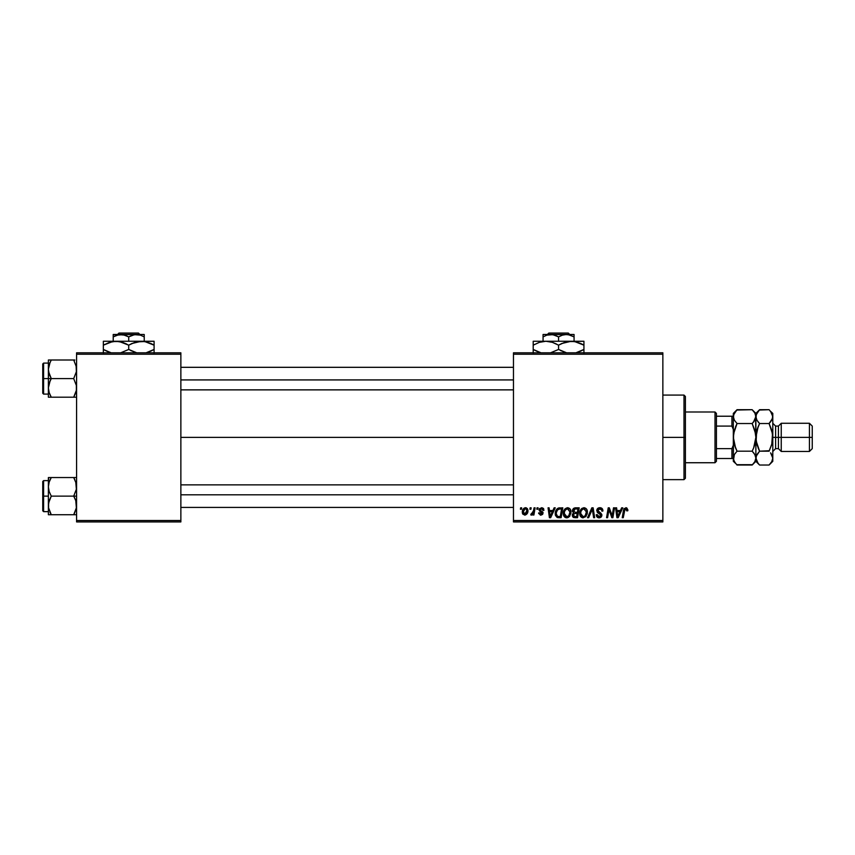 <?xml version="1.0" encoding="UTF-8"?>
<svg xmlns="http://www.w3.org/2000/svg" width="855" height="855" viewBox="0 0 855 855"><rect width="100%" height="100%" fill="white"/><g stroke="black" fill="none" stroke-linecap="round" stroke-linejoin="round"><path stroke-width="1.28" d="M180.865 437.365L513.47 437.365L180.865 437.365M513.47 521.924L662.86 521.924L662.86 520.513L513.47 520.513L513.47 354.216L662.86 354.216L662.86 520.513L662.86 352.805L513.47 352.805L662.86 352.805L662.86 354.216L513.47 354.216L513.47 352.805L513.47 520.513L662.86 520.513L662.86 521.924L513.47 521.924L513.47 520.513L513.47 521.924M537.047 507.827L536.801 509.238L537.859 509.238L538.073 507.827L537.047 507.827L538.073 507.827L537.047 507.827L536.801 509.238L537.859 509.238L538.073 507.827L537.859 509.238L536.801 509.238L537.047 507.827M530.121 507.827L529.886 509.238L530.934 509.238L531.147 507.827L530.121 507.827L531.147 507.827L530.121 507.827L529.886 509.238L530.934 509.238L531.147 507.827L530.934 509.238L529.886 509.238L530.121 507.827M567.613 507.699L564.973 508.885L563.37 512.444L564.086 516.399L566.331 517.809L569.366 516.655L570.926 513.128L570.178 509.088L567.613 507.699C564.728 508.394 563.295 510.296 563.306 513.438C563.242 515.928 564.375 517.393 566.715 517.831L569.644 516.335L571.001 511.974C571.012 509.537 569.879 508.116 567.613 507.699M554.136 507.827L552.918 510.521L549.423 510.521L549.092 507.827L548.055 507.827L549.412 517.702L550.663 517.702L555.248 507.827L554.136 507.827L555.248 507.827L554.136 507.827L552.918 510.521L549.423 510.521L549.092 507.827L548.055 507.827L549.412 517.702L550.663 517.702L555.248 507.827L550.663 517.702L549.412 517.702L548.055 507.827L549.092 507.827M575.244 507.827L572.615 509.762L572.476 511.525L573.641 512.893L572.273 515.298L573.032 517.19L575.009 517.702L577.531 517.702L579.198 507.827L575.244 507.827L579.198 507.827L575.244 507.827L572.401 510.905L573.641 512.893L572.273 515.298L573.641 517.532L577.531 517.702L579.198 507.827L577.531 517.702L575.009 517.702M588.635 517.702L587.524 517.702L591.842 507.827L587.524 517.702L588.635 517.702L592.333 509.238L593.627 517.702L594.653 517.702L593.146 507.827L591.842 507.827L593.146 507.827L591.842 507.827L587.524 517.702L588.635 517.702L592.333 509.238L593.627 517.702L594.653 517.702L593.146 507.827L594.653 517.702L593.627 517.702M627.88 509.879L626.694 507.838L624.129 508.575L622.226 517.702L623.263 517.702L624.952 509.227L626.234 508.939L626.768 510.905L627.794 510.777L627.88 509.879L627.794 510.777L627.88 509.879L625.86 507.699L623.455 510.467L622.226 517.702L623.263 517.702L624.449 510.713L625.796 508.853L626.768 510.905L627.794 510.777L626.768 510.905L626.801 509.612M612.469 513.855L613.516 507.827L612.148 516.196L609.305 507.827L608.226 507.827L606.558 517.702L607.595 517.702L608.974 509.324L611.795 517.702L612.875 517.702L614.553 507.827L613.516 507.827L614.553 507.827L613.516 507.827L612.148 516.196L609.305 507.827L608.226 507.827L606.558 517.702L607.595 517.702L608.974 509.324L611.795 517.702L612.875 517.702L614.553 507.827L612.875 517.702L611.795 517.702M621.649 507.827L620.441 510.521L616.936 510.521L616.605 507.827L615.579 507.827L616.925 517.702L618.186 517.702L622.761 507.827L621.649 507.827L622.761 507.827L621.649 507.827L620.441 510.521L616.936 510.521L616.605 507.827L615.579 507.827L616.925 517.702L618.186 517.702L622.761 507.827L618.186 517.702L616.925 517.702L615.579 507.827L616.605 507.827M599.847 507.699L597.656 508.479L596.758 510.307L597.378 512.487L600.83 515.02L600.328 516.345L598.96 516.666L597.56 515.918L597.26 514.646L596.234 514.753L596.694 516.591L598.543 517.788L601.097 517.147L601.856 514.892L600.958 513.246L598.04 511.376L597.934 509.804L600.306 508.896L601.546 509.601L601.877 511.162L602.903 511.044L602.198 508.597L599.847 507.699C597.966 507.785 596.929 508.757 596.747 510.606L600.851 515.266L599.152 516.677L597.26 514.646L596.234 514.753L599.109 517.831L601.877 515.212L600.712 513.053L597.773 510.51L599.772 508.853L601.61 509.708L601.877 511.162L602.903 511.044C602.935 508.928 601.909 507.817 599.847 507.699M584.008 507.699L581.368 508.885L579.765 512.444L580.481 516.399L582.725 517.809L585.761 516.655L587.332 513.128L586.68 509.249L584.008 507.699C581.122 508.394 579.69 510.296 579.711 513.438C579.637 515.928 580.78 517.393 583.121 517.831L586.049 516.335L587.396 511.974C587.406 509.537 586.284 508.116 584.008 507.699M543.962 510.136L542.476 507.849L539.526 508.543L539.216 510.488L542.038 513.353L540.969 514.24L539.612 512.829L538.629 513.406L540.691 515.127L542.615 514.411L543.043 512.733L540.381 510.382L540.221 509.227L541.846 508.64L542.936 510.392L543.962 510.136L541.514 507.699L539.099 509.783L539.612 511.087L541.942 512.669L540.969 514.24L539.612 512.829L538.586 512.957L540.916 515.138L543.064 513.096L540.114 509.698L541.471 508.597L542.936 510.392L543.962 510.264L542.925 510.072M558.486 508.009L559.875 507.827L557.204 508.693L555.632 511.172L555.472 515.447L557.129 517.467L561.126 517.702L562.793 507.827L558.294 508.073C556.199 509.281 555.173 511.14 555.237 513.663L557.407 517.574L561.126 517.702L562.793 507.827L561.126 517.702L558.668 517.702M525.504 507.699C523.313 508.255 522.245 509.73 522.309 512.134L524.703 515.138C526.958 514.592 528.048 513.064 527.952 510.563L525.504 507.699L524.083 508.148L522.48 510.638L522.854 514.186L525.088 515.116L527.214 513.566L527.92 510.04L527.353 508.575L525.504 507.699L526.413 507.87M534.076 507.827L533.05 512.637L530.763 514.87L532.034 514.945L533.125 513.524L532.868 515.009L533.905 515.009L535.112 507.827L534.076 507.827L535.112 507.827L534.076 507.827L533.552 510.702L530.763 514.87L531.468 515.138L533.125 513.524L532.868 515.009L533.905 515.009L535.112 507.827L533.905 515.009L532.868 515.009M520.642 507.827L520.406 509.238L521.454 509.238L521.668 507.827L520.642 507.827L521.668 507.827L520.642 507.827L520.406 509.238L521.454 509.238L521.668 507.827L521.454 509.238L520.406 509.238L520.642 507.827M76.576 521.924L180.865 521.924L180.865 520.513L76.576 520.513L76.576 354.216L180.865 354.216L180.865 520.513L180.865 352.805L76.576 352.805L180.865 352.805L180.865 354.216L76.576 354.216L76.576 352.805L76.576 520.513L180.865 520.513L180.865 521.924L76.576 521.924L76.576 520.513L76.576 521.924M609.807 512.209L609.615 511.643M609.348 510.777L609.091 509.804M609.497 511.258L608.974 509.324M608.6 511.921L607.595 517.702L606.558 517.702L608.226 507.827L609.305 507.827L611.357 513.502M617.438 514.154L617.086 511.675L619.875 511.675L617.695 516.623L618.518 514.603L617.695 516.623L617.086 511.675L619.875 511.675L618.518 514.603M626.854 510.05L626.768 510.905L625.636 508.864M626.437 509.056L625.796 508.853M624.492 510.467L623.263 517.702L622.226 517.702L623.498 510.221M623.776 509.249L624.118 508.575M600.477 507.742L601.108 507.891M602.572 509.195L602.754 509.762M602.903 511.044L601.877 511.162M599.056 508.939L601.61 509.708L601.877 510.841L601.546 509.601M597.795 510.264L598.115 511.45M598.04 511.376L597.773 510.51L600.712 513.053M601.706 514.272L601.856 514.849M601.835 515.736L601.289 516.944M600.178 517.67L599.644 517.788M598.521 517.788L597.976 517.649M597.389 517.339L596.694 516.591M596.234 514.966L597.26 514.646M597.805 516.196L600.328 516.345M600.819 515.576L599.601 513.844M600.83 515.02L598.692 513.363M596.747 510.606L596.801 510.008M597.26 508.939L597.816 508.351M592.333 509.238L591.489 511.247M586.947 509.751L587.353 511.205M587.332 513.118L587.096 514.272M582.704 517.799L581.924 517.596M580.492 516.409L580.117 515.715M579.872 514.988L579.743 514.208M580.513 510.082L581.047 509.27M581.368 508.896L582.127 508.276M584.799 516.025L583.153 516.677L580.737 513.545C580.673 511.087 581.742 509.516 583.933 508.853L586.37 511.921L585.237 515.576L584.147 516.452M583.153 516.677L582.095 516.399M581.657 516.067L580.812 514.411M581.678 510.232L583.196 508.992M586.081 514.015L585.525 515.191M583.452 516.655L584.756 516.057M580.737 513.545L580.759 514.09L580.737 513.545M583.933 508.853L585.205 509.281L583.933 508.853M586.241 510.841L586.37 511.921M573.299 517.382L572.348 515.993M572.348 514.582L572.594 513.887M572.423 510.617L572.615 509.762M572.658 509.666L573.416 508.543M573.62 508.372L574.955 507.849M574.923 516.548L576.687 516.548L577.2 513.47L575.533 513.47L577.2 513.47L576.687 516.548L574.923 516.548L573.299 515.255L574.047 513.748L573.406 515.843L573.865 513.876L575.094 513.481M575.223 512.316L577.403 512.316L577.959 508.982L576.046 508.982L577.959 508.982L577.403 512.316L575.223 512.316L573.427 510.927L573.523 511.525M573.534 511.579L575.03 509.035M573.47 510.542L573.994 509.527M542.775 509.42L540.991 508.661M541.664 508.607L540.114 509.698L540.67 510.627M540.221 509.227L540.339 510.328M542.551 511.771L542.936 512.38M541.119 515.127L540.253 515.073M538.586 512.957L539.612 512.829L539.922 513.791M540.424 514.154L541.322 514.186M542.017 513.449L540.969 514.24L541.942 512.669L539.612 511.087L539.099 509.783L539.612 511.087M542.038 513.353L540.328 511.6M542.038 513.257L541.097 512.027L541.942 512.669M543.31 508.34L543.716 508.896M549.915 514.154L549.562 511.675L552.362 511.675L550.182 516.623L550.994 514.603L550.182 516.623L549.562 511.675L552.362 511.675L550.994 514.603M555.333 514.86L555.237 513.663M555.632 511.172L555.953 510.403M557.503 516.377L558.796 516.548L557.161 516.196L558.796 516.548L557.503 516.377L556.263 513.727C556.199 510.82 557.524 509.238 560.249 508.982L561.564 508.982L560.282 516.548L557.652 516.431M557.161 516.196L556.381 514.881M556.327 512.711L557.481 509.954L559.48 509.024M559.362 509.035L558.411 509.27M557.759 509.698L557.033 510.606M556.541 511.739L556.37 512.455M570.552 509.762L570.798 510.456M570.809 510.467L570.948 511.205M569.825 516.099L569.366 516.655M568.351 517.435L567.175 517.799M566.331 517.809L565.529 517.596M565.219 517.446L564.599 516.986M564.086 516.409L563.712 515.725M563.477 514.966L563.306 513.438M568.404 516.025L566.747 516.677L564.332 513.545C564.268 511.087 565.337 509.516 567.538 508.853L569.975 511.921L568.842 515.576L567.741 516.452M566.747 516.677L565.689 516.399M565.251 516.067L564.407 514.411M565.273 510.232L566.801 508.992M569.687 514.015L569.131 515.191M567.057 516.655L568.361 516.057M564.332 513.545L564.364 514.09L564.332 513.545M567.538 508.853L568.81 509.281L567.538 508.853M569.975 511.921L569.943 511.376L569.975 511.921M569.847 510.841L569.943 511.376M527.952 510.563L527.866 511.643M527.556 512.85L527.225 513.556M522.523 513.524L522.341 512.69M522.362 511.29L522.48 510.638M524.478 509.035L525.846 508.65L526.926 510.67L524.746 514.24L523.367 511.579L525.194 508.64M523.549 510.702L524.115 509.462M526.659 512.359L525.985 513.641M525.793 513.823L524.885 514.229M523.816 513.802L523.484 513.224M530.763 514.87L531.468 515.138L530.763 514.87L531.179 513.759L531.917 513.951M533.05 512.637L533.274 511.963M617.695 516.623L617.652 516.003M550.182 516.623L550.128 516.003M560.249 508.982L561.564 508.982L560.282 516.548L558.465 516.538M558.058 509.462L558.742 509.153M523.474 513.182L523.346 511.856M523.367 511.579L523.463 511.023M526.894 511.247L526.808 511.814M684 437.365L685.411 437.365L685.411 396.496L685.411 478.234L685.411 437.365L684 437.365L684 395.085L684 437.365L662.86 437.365L684 437.365L684 479.644L684 437.365M48.596 371.743L48.382 378.594L51.268 378.594L49.195 374.105L48.382 369.296L49.184 364.519L51.268 359.998L73.701 359.998L76.362 366.848L76.373 371.701L73.701 378.594L51.268 378.594L48.596 371.743M74.855 359.998L48.382 359.998L48.382 378.594L42.75 378.594L42.75 393.257L42.75 363.941L42.75 378.594L43.594 378.594L43.594 363.097L43.594 378.594L48.382 378.594L48.382 387.892L49.184 383.126L51.268 378.594L73.701 378.594L76.362 385.455L76.373 390.308L73.701 397.201L51.268 397.201L49.195 392.702L48.382 387.892L48.382 397.201L76.362 397.201M48.863 391.579L48.382 387.892L48.382 397.201M50.028 394.796L51.268 397.201L50.114 397.201L51.268 397.201L49.184 392.669L51.268 397.201L48.596 397.201M73.701 397.201L75.774 392.669L73.701 397.201L74.855 397.201L73.701 397.201M76.245 390.949L76.084 391.611M76.362 390.34L76.042 391.782M76.095 365.619L76.373 371.701L73.701 378.594L76.362 385.455L76.437 389.869M51.268 359.998L49.195 364.508L51.268 359.998L48.382 359.998L50.103 359.998L48.382 359.998L48.382 369.296L50.103 362.21L48.917 365.416M48.521 367.319L48.874 365.577M43.594 378.594L43.594 394.102L43.594 378.594M50.103 380.817L51.268 378.594L48.382 378.594L48.382 387.892L50.103 380.817M74.225 360.96L73.701 359.998M180.865 379.93L513.47 379.93L180.865 379.93M76.074 365.534L76.245 366.239M48.885 391.654L48.596 390.34M48.596 359.998L49.195 359.998M513.47 494.81L180.865 494.81L513.47 494.81M76.362 502.997L76.373 507.838L73.701 514.731L76.373 507.838L75.764 500.635L76.362 502.997M74.855 498.347L75.764 500.635L73.701 496.135L51.268 496.135L49.195 491.636L48.382 486.837L49.184 482.06L51.268 477.539L50.103 479.751L51.268 477.539L48.382 477.539L50.103 477.539L48.382 477.539L48.382 496.135L42.75 496.135L42.75 510.788L42.75 481.483L43.594 511.643L43.594 496.135L48.382 496.135L48.382 505.433L49.184 500.656L51.268 496.135L73.701 496.135L74.855 498.347M76.576 496.135L73.701 496.135L76.576 496.135M48.521 507.41L48.382 514.731L51.268 514.731L48.596 507.881L48.596 503.029L51.268 496.135L49.195 491.636L48.382 486.837L48.382 514.731M50.028 512.337L51.268 514.731L73.701 514.731L50.114 514.731L51.268 514.731L50.103 512.519M76.245 508.49L76.084 509.153M76.437 484.86L76.373 489.242L73.701 496.135L76.373 489.242L75.764 482.028L76.437 484.86M76.095 483.15L73.701 477.539L51.268 477.539L73.701 477.539L74.941 479.933L73.701 477.539L74.855 477.539L73.701 477.539L74.93 479.922M48.596 477.539L48.382 486.837L48.927 482.936M76.576 477.539L73.701 477.539L76.576 477.539M76.576 514.731L74.855 514.731L76.576 514.731M75.774 514.731L73.701 514.731L74.855 512.519L73.701 514.731L76.362 514.731M48.382 480.628L43.594 480.628L43.594 496.135L43.594 480.628L42.75 481.483M51.268 477.539L50.114 477.539L51.268 477.539L49.195 482.028L51.268 477.539M48.521 484.86L48.874 483.118M48.596 514.731L50.103 514.731M50.734 513.78L51.268 514.731M48.917 509.324L49.184 510.211L48.917 509.324M73.701 514.731L76.042 509.324M76.074 483.075L76.245 483.78M715.004 411.992L716.415 413.403L716.415 416.225L716.415 413.403L715.004 411.992L685.411 411.992L715.004 411.992L715.004 462.737L685.411 462.737L715.004 462.737L715.004 411.992M716.415 461.326L715.004 462.737L716.415 461.326L716.415 458.504L716.415 461.326M716.415 426.089L716.415 448.64L716.415 416.225L716.415 426.089L731.923 426.089L733.323 429.52L731.923 426.089L731.923 416.225L716.415 416.225L731.923 416.225L731.923 426.089L716.415 426.089M716.415 458.504L716.415 448.64L716.415 458.504L733.323 458.504L731.923 458.504L731.923 448.64L716.415 448.64L731.923 448.64L731.923 458.504L716.415 458.504M733.323 416.225L731.923 416.225L733.323 416.225M733.323 445.209L731.923 448.64L733.323 445.209M781.246 437.365L781.246 423.268L781.246 437.365L812.25 437.365L812.25 426.089L812.25 448.64L812.25 437.365L809.429 437.365L809.429 423.268L809.429 437.365L781.246 437.365L781.246 451.461L781.246 437.365L778.424 437.365L781.246 437.365M769.414 410.037L771.744 413.04L772.792 416.62L772.792 413.403L772.792 437.365L775.603 437.365L775.603 426.089L778.424 426.089L778.424 437.365L778.424 426.089L781.246 423.268L809.429 423.268L812.25 426.089M772.792 423.268L775.603 426.089L775.603 437.365L778.424 437.365L775.603 437.365L775.603 448.64L772.792 451.461M752.635 410.186L754.837 413.04L755.873 416.62L753.661 421.878L754.837 420.19L752.165 423.535L755.606 433.774L754.837 430.225L752.165 423.535L754.837 430.236L755.873 437.365L753.661 447.902L752.165 451.194L737.031 451.194L734.37 444.504L733.323 437.365L734.37 430.225L737.031 423.535L752.165 423.535L753.661 421.889L752.165 423.535L737.031 423.535L734.37 420.19L733.323 416.62L733.601 418.426L733.59 414.825L737.031 409.705L752.165 409.705L736.7 410.047M734.156 419.805L733.323 416.62L733.323 458.109L734.36 454.561L737.031 451.194L752.165 451.194L754.837 454.539L755.873 458.109L754.847 461.668L752.165 465.035L737.031 465.035L734.37 461.689L733.323 458.109L733.59 459.905M755.125 443.403L755.873 437.365L755.606 414.814M735.546 447.902L737.031 451.194L734.37 444.504L735.546 447.902L733.323 437.365L733.323 413.403L733.323 416.62L734.36 413.061L737.031 409.705L735.546 411.351M736.7 464.693L752.518 464.682M755.873 458.216L755.606 456.324M737.031 451.194L734.36 454.561M754.837 444.504L753.854 447.411M733.323 458.013L733.59 433.774L737.031 423.535L734.37 420.19M753.757 452.958L755.211 455.277M759.251 464.693L756.921 461.689L755.873 458.109L755.873 437.365L755.873 458.109L754.847 461.668L752.165 465.035L753.661 463.389M753.661 447.902L752.165 451.194L753.661 452.84M752.165 423.535L754.837 430.225L755.873 437.162M759.251 410.047L769.083 409.705L759.582 409.705L756.91 413.061L755.873 416.62L755.873 437.365L758.096 426.816L756.91 430.236L759.582 423.535L756.921 420.19L755.873 416.62L756.151 418.426L756.141 414.825L759.582 409.705L755.873 413.403L755.873 416.62L755.873 413.403L752.165 409.705L754.837 413.04L755.873 416.62L753.437 422.156M755.2 413.756L754.847 413.061M734.37 454.539L733.323 461.326L733.323 458.109M735.535 463.378L733.601 459.937M734.007 460.973L734.327 461.604M733.323 461.326L735.546 463.389M737.031 423.535L735.546 426.827M733.985 419.452L734.36 420.168M755.873 458.013L756.91 454.561L759.582 451.194L756.151 440.977L756.632 431.294M758.096 426.816L759.347 424.016M758 421.772L756.536 419.452M759.582 409.705L758.096 411.351M758.086 463.378L755.873 458.109L756.151 459.915M756.547 460.973L756.878 461.604M772.033 443.446L769.083 451.194L759.582 451.194L758.096 447.913L759.582 451.194L756.151 456.292L759.582 451.194L756.151 456.292L756.141 459.905M756.793 444.066L755.873 437.365M812.25 448.64L809.429 451.461L809.429 437.365L809.429 451.461L781.246 451.461L778.424 448.64L778.424 437.365L778.424 448.64L775.603 448.64L775.603 437.365L772.792 437.365L772.792 461.326L772.792 416.62L771.755 420.179L769.083 423.535L772.514 433.752L771.755 444.482L772.792 437.365L771.873 430.663M756.91 444.493L759.582 451.194L769.318 450.724M770.665 452.958L772.792 458.109L771.755 461.668L769.425 464.682M772.129 455.277L770.569 452.84M770.344 422.156L769.083 423.535L759.582 423.535L769.083 423.535L772.525 418.405L772.514 414.814M772.792 413.403L770.547 411.319M772.118 413.756L771.755 413.061M772.792 458.216L771.755 461.668L769.083 465.035L770.569 463.389M752.165 465.035L755.873 461.326L759.582 465.035L769.083 465.035L759.582 465.035L758.096 463.389M769.083 423.535L771.755 430.236M771.755 444.493L769.083 451.194M770.569 411.351L772.792 416.62M759.582 423.535L758.096 421.889M755.873 416.62L756.141 418.405M758.086 426.827L756.91 430.236M772.792 458.109L772.525 456.324M548.803 333.076L568.329 333.076L548.803 333.076L547.382 334.487L548.803 333.076M569.751 334.487L568.329 333.076L569.751 334.487M574.068 336.881L570.306 335.149L574.068 336.881L574.068 341.252L574.068 334.487L566.32 334.487L570.296 335.149L574.068 336.881L574.068 335.149L574.068 336.881L568.329 334.658L550.812 334.487L554.799 335.149L558.572 336.881L558.572 341.252L558.572 336.881L562.312 335.16L566.32 334.487L574.068 334.487L574.068 335.149M546.837 335.149L552.822 334.658L558.572 336.881L562.312 335.16L566.32 334.487L543.064 334.487L543.064 341.252L543.064 336.881L546.815 335.16L550.812 334.487L543.064 334.487L543.064 336.881L546.815 335.16L543.064 336.881M561.831 343.486L571.258 341.252L533.199 341.252L583.933 341.252L567.944 341.53L574.56 341.53L583.933 345.174L580.919 343.592L583.933 345.174L583.933 349.449L575.907 352.805L580.673 351.138M574.581 341.54L571.258 341.252L576.356 341.925L580.919 343.592M566.234 341.904L564.717 342.353M533.199 341.54L533.199 345.174L539.334 342.353L545.885 341.252L552.394 342.342L558.572 345.174L558.572 349.449L564.717 352.271L558.572 349.449L550.545 352.805L558.572 349.449L558.572 345.174L552.416 342.342M560.538 350.507L566.598 352.805L558.572 349.449M540.755 352.688L533.199 349.449L533.199 345.174L533.199 349.449L539.355 352.271L533.199 349.449L533.199 353.083M549.167 341.53L545.885 341.252L552.394 342.342L558.572 345.174L564.695 342.353L571.258 341.252M583.933 353.083L583.933 341.252M583.933 342.342L583.933 343.592L583.933 342.342M581.913 344.073L583.933 345.174L583.933 343.592M558.572 345.174L561.799 343.496M533.199 342.342L533.199 345.174L539.334 342.353L545.885 341.252M534.514 344.447L533.199 345.174L533.199 343.592M552.437 342.353L556.605 344.105M565.999 341.968L564.738 342.342M583.933 352.271L583.933 349.449L580.684 351.127M540.788 352.698L536.224 351.02M533.199 351.02L533.199 349.449L535.219 350.539M582.629 350.165L583.933 349.449L583.933 351.02M118.952 333.076L138.489 333.076L118.952 333.076L117.53 334.487L118.952 333.076M139.91 334.487L138.489 333.076L139.91 334.487M144.228 336.881L140.455 335.149L144.228 336.881L144.228 341.252L144.228 334.487L136.469 334.487L140.455 335.149L144.228 336.881L144.228 335.149L144.228 336.881L140.466 335.149M113.213 335.149L113.213 341.252L113.213 336.881L116.964 335.16L122.97 334.658L128.72 336.881L132.461 335.16L136.469 334.487L113.213 334.487L113.213 336.881L118.931 334.658L124.948 335.149L128.72 336.881L128.72 341.252L128.72 336.881L134.438 334.658L140.455 335.149M103.348 341.54L103.348 345.174L109.483 342.353L116.034 341.252L103.348 341.252L154.092 341.252L138.093 341.53L144.687 341.53L154.092 345.174L151.068 343.592L154.092 345.174L154.092 349.449L146.066 352.805L150.822 351.138M131.991 343.486L141.406 341.252L146.504 341.925L151.068 343.592M136.383 341.904L144.687 341.53M141.406 341.252L116.034 341.252L122.554 342.342L128.72 345.174L128.72 349.449L134.866 352.271L128.72 349.449L120.694 352.805L128.72 349.449L128.72 345.174L122.575 342.342M130.687 350.507L136.747 352.805L128.72 349.449M119.315 341.53L112.721 341.53L119.315 341.53L128.72 345.174L134.855 342.353M110.904 352.688L103.348 349.449L103.348 345.174L103.348 349.449L109.504 352.271L103.348 349.449L103.348 353.083M154.092 353.083L154.092 341.53M154.092 343.592L154.092 345.174L152.062 344.073M128.72 345.174L131.948 343.496M103.348 342.342L103.348 345.174L112.7 341.54M104.663 344.447L103.348 345.174L103.348 343.592M116.034 341.252L112.753 341.53M122.586 342.353L126.754 344.105M136.148 341.968L134.887 342.342M154.092 352.271L154.092 349.449L150.833 351.127M110.936 352.698L106.383 351.031M103.348 351.02L103.348 349.449L105.368 350.539M152.778 350.165L154.092 349.449L154.092 351.02M113.213 334.658L144.228 334.487L144.228 335.149M116.985 335.149L113.213 336.881M662.86 395.085L684 395.085L685.411 396.496M662.86 479.644L684 479.644L685.411 478.234M48.382 363.097L43.594 363.097L42.75 363.941M48.382 394.102L43.594 394.102L42.75 393.257M180.865 367.319L513.47 367.319M180.865 389.869L513.47 389.869M513.47 507.41L180.865 507.41M513.47 484.86L180.865 484.86M48.382 511.643L43.594 511.643L42.75 510.788M733.323 413.403L737.031 409.705M769.083 465.035L772.792 461.326"/></g></svg>
